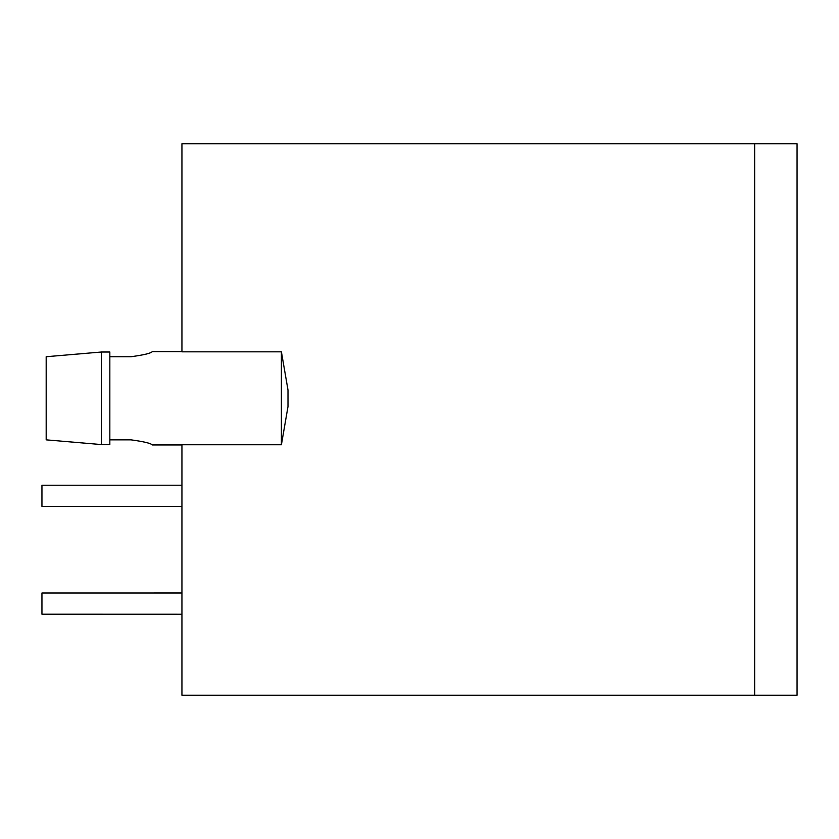 <?xml version="1.0" encoding="UTF-8"?>
<svg xmlns="http://www.w3.org/2000/svg" width="839" height="839" viewBox="0 0 839 839"><rect width="100%" height="100%" fill="white"/><g stroke="black" fill="none" stroke-linecap="round" stroke-linejoin="round"><path stroke-width="1.26" d="M181.937 506.452L41.95 506.462L41.95 485.257L181.937 485.236M181.937 592.995L41.95 593.005L41.95 614.211L181.937 614.253L41.95 614.211M281.411 351.824L181.937 351.824L181.937 143.763L797.05 143.763L797.05 695.237L181.937 695.237L181.937 444.764L281.411 444.764L287.997 406.6L287.997 389.978L281.411 351.824L281.411 444.764M109.825 352.013L101.341 352.013L46.187 356.722L101.341 352.013L109.825 352.013L109.825 444.565L101.341 444.565L46.187 439.856L101.341 444.565L101.341 352.013L53.287 356.114M109.825 356.722L131.031 356.722C143.92 354.949 150.989 353.25 152.247 351.625C150.999 353.25 143.93 354.949 131.031 356.722C143.92 354.949 150.989 353.25 152.247 351.625C150.999 353.25 143.93 354.949 131.031 356.722M109.825 439.856L131.031 439.856C143.92 441.629 150.989 443.328 152.247 444.953C150.999 443.328 143.93 441.629 131.031 439.856C143.92 441.629 150.989 443.328 152.247 444.953C150.999 443.328 143.93 441.629 131.031 439.856M46.187 356.722L46.187 439.856M754.628 143.763L754.628 695.237M181.937 351.625L152.247 351.625L181.937 351.625M181.937 444.953L152.247 444.953L181.937 444.953"/></g></svg>

